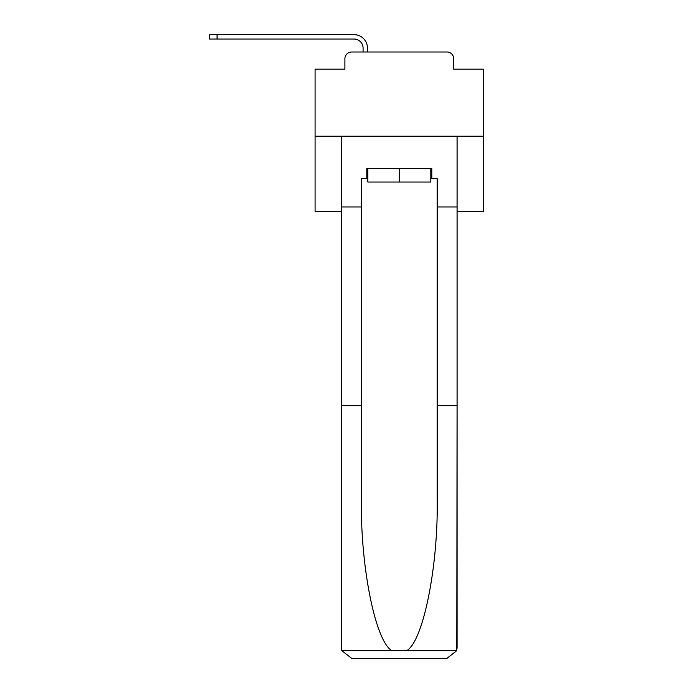 <?xml version="1.0" encoding="UTF-8"?>
<svg xmlns="http://www.w3.org/2000/svg" width="693" height="693" viewBox="0 0 693 693"><rect width="100%" height="100%" fill="white"/><g stroke="black" fill="none" stroke-linecap="round" stroke-linejoin="round"><path stroke-width="1.04" d="M344.897 58.732L344.897 69.179L344.897 58.732A6.739 6.739 0 0 1 351.637 52.001L363.089 52.001L363.089 48.12A9.096 9.096 0 0 0 353.993 39.033L209.485 39.033L209.485 34.65L353.993 34.65A13.47 13.47 0 0 1 367.472 48.12L367.472 52.001L373.025 52.001M457.077 211.33L483.515 211.33L483.515 69.179L453.707 69.179L453.707 58.732A6.739 6.739 0 0 0 446.968 52.001L351.637 52.001M483.515 136.218L315.09 136.218L315.09 69.179L344.897 69.179M315.09 136.218L315.09 211.33L341.528 211.33M425.58 52.001L446.968 52.001M453.707 69.179L453.707 58.732M430.803 178.655L431.808 178.655L431.808 168.555L366.796 168.555L366.796 178.655L361.408 178.655L361.408 405.7L341.528 405.7L341.528 648.241L341.822 650.666L351.637 658.35L446.968 658.35L456.782 650.666L457.077 405.7L457.077 648.241M421.37 658.35L446.968 658.35L421.37 658.35M361.408 405.7L361.408 499.93C360.36 566.874 375.563 641.865 391.969 650.666L406.635 650.666C423.042 641.865 438.245 566.874 437.196 499.93L437.196 178.655L431.808 178.655M341.528 648.241L341.528 136.218L457.077 136.218L457.077 206.956L437.196 206.956M361.408 206.956L341.528 206.956M457.077 206.956L457.077 405.7L437.196 405.7M366.796 178.655L367.81 178.655M367.81 168.555L367.81 182.025L430.803 182.025L430.803 168.555M399.307 168.555L399.307 182.025M363.089 48.12A9.096 9.096 0 0 0 353.993 39.033A9.096 9.096 0 0 1 363.089 48.12A9.096 9.096 0 0 0 353.993 39.033A9.096 9.096 0 0 1 363.089 48.12A9.096 9.096 0 0 0 353.993 39.033A9.096 9.096 0 0 1 363.089 48.12A9.096 9.096 0 0 0 353.993 39.033A9.096 9.096 0 0 1 363.089 48.12A9.096 9.096 0 0 0 353.993 39.033A9.096 9.096 0 0 1 363.089 48.12A9.096 9.096 0 0 0 353.993 39.033A9.096 9.096 0 0 1 363.089 48.12A9.096 9.096 0 0 0 353.993 39.033A9.096 9.096 0 0 1 363.089 48.12A9.096 9.096 0 0 0 353.993 39.033A9.096 9.096 0 0 1 363.089 48.12A9.096 9.096 0 0 0 353.993 39.033A9.096 9.096 0 0 1 363.089 48.12A9.096 9.096 0 0 0 353.993 39.033A9.096 9.096 0 0 1 363.089 48.12A9.096 9.096 0 0 0 353.993 39.033A9.096 9.096 0 0 1 363.089 48.12A9.096 9.096 0 0 0 353.993 39.033A9.096 9.096 0 0 1 363.089 48.12A9.096 9.096 0 0 0 353.993 39.033A9.096 9.096 0 0 1 363.089 48.12A9.096 9.096 0 0 0 353.993 39.033A9.096 9.096 0 0 1 363.089 48.12A9.096 9.096 0 0 0 353.993 39.033A9.096 9.096 0 0 1 363.089 48.12M217.065 34.65L353.993 34.65L217.065 34.65L353.993 34.65L217.065 34.65L353.993 34.65L217.065 34.65L353.993 34.65L217.065 34.65L353.993 34.65L217.065 34.65L353.993 34.65L217.065 34.65L353.993 34.65L217.065 34.65L353.993 34.65L217.065 34.65L353.993 34.65L217.065 34.65L353.993 34.65L217.065 34.65L353.993 34.65L217.065 34.65L353.993 34.65L217.065 34.65L353.993 34.65L217.065 34.65L353.993 34.65L217.065 34.65L353.993 34.65L217.065 34.65L217.065 39.033M341.822 650.666L391.969 650.666M406.635 650.666L456.782 650.666"/></g></svg>
